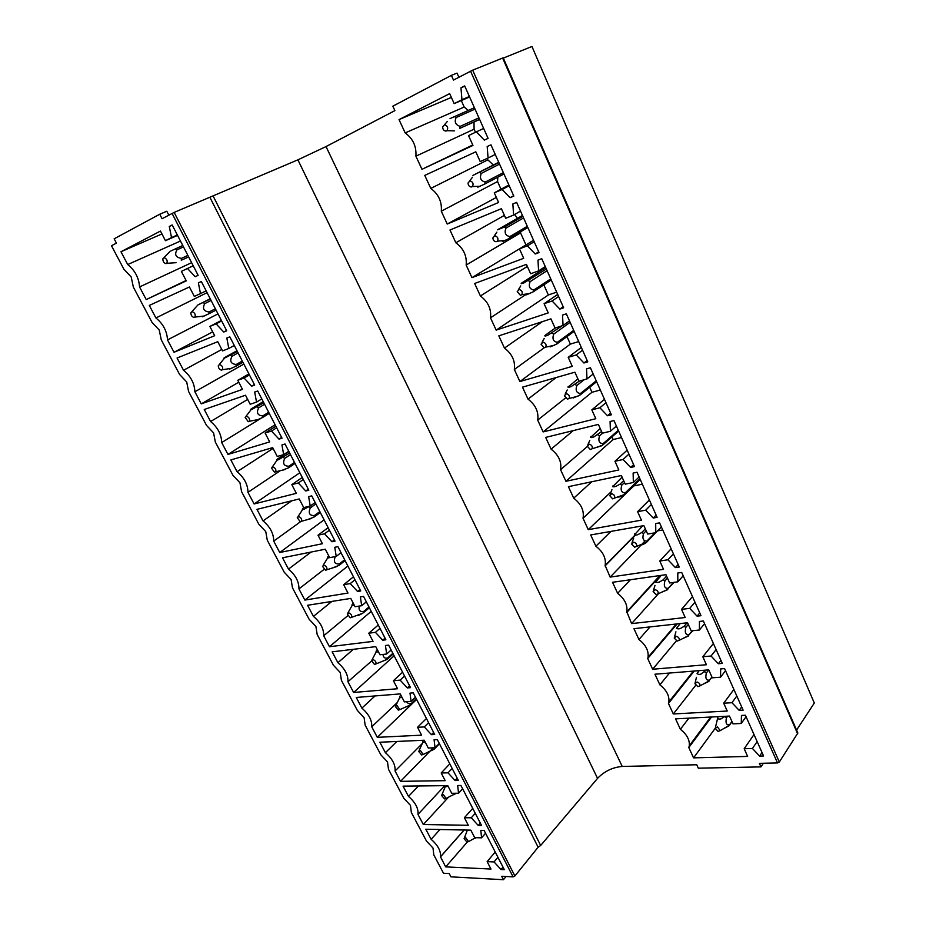 <?xml version="1.0" encoding="UTF-8"?>
<svg xmlns="http://www.w3.org/2000/svg" width="926" height="926" viewBox="0 0 926 926"><rect width="100%" height="100%" fill="white"/><g stroke="black" fill="none" stroke-linecap="round" stroke-linejoin="round"><path stroke-width="1.39" d="M458.868 77.252L457.016 73.108L451.39 75.376L392.832 106.177L394.893 110.634L326.021 146.563L297.894 159.839L174.146 212.413L162.062 218.733L159.747 214.23L166.83 211.255L168.821 215.121M159.747 214.23L114.141 238.815L116.41 243.11L111.479 245.737L123.98 269.373L131.203 276.967L133.332 287.048L152.072 322.468L159.237 330.026L161.24 339.784L179.598 374.474L186.705 381.987L188.568 391.432L206.544 425.416L213.593 432.882L215.33 442.026L232.958 475.327L239.95 482.747L241.57 491.602L258.84 524.243L265.774 531.617L267.278 540.194L284.201 572.175L291.088 579.514L292.477 587.813L309.064 619.181L315.905 626.462L317.178 634.507L333.453 665.262L340.236 672.507L341.405 680.297L357.367 710.462L364.103 717.662L365.168 725.197L380.829 754.794L387.508 761.948L388.48 769.251L403.84 798.281L410.473 805.4L411.352 812.472L426.423 840.97L433.009 848.042L433.796 854.895L443.508 873.253L449.203 873.542L450.939 876.841L503.455 879.7L501.684 876.285L513.085 876.876L514.902 875.984L174.146 212.413M451.39 75.376L453.485 80.064L472.677 70.168L503.2 57.817L797.853 732.987L779.322 762.029L472.677 70.168M209.901 197.319L538.133 847.209L514.902 875.984M538.133 847.209L540.668 845.473L213.061 195.884M779.322 762.029L777.493 762.931L759.378 763.348L760.964 766.89L698.32 768.175L696.746 764.76L622.237 766.45C612.618 767.307 604.389 771.277 597.559 778.361L540.668 845.473M503.327 58.107L531.941 46.474L814.313 703.031L796.58 730.07M814.313 703.031L531.941 46.474M494.044 861.932L487.134 861.631L490.965 869.039L445.684 866.886L440.475 856.782C441.031 851.063 437.917 845.241 431.122 839.303L425.81 829.233L470.825 830.147L474.714 837.66L481.589 837.833L480.802 830.356L484.09 830.414L504.311 869.676L501.001 869.514L494.044 861.932L497.922 857.279M471.253 817.808L464.389 817.727L468.301 825.286L423.321 824.522L417.973 814.382C418.564 808.421 415.392 802.437 408.482 796.406L403.065 786.139L447.756 785.63L451.726 793.281L458.555 793.246L457.664 785.514L460.928 785.468L481.555 825.506L478.267 825.448L471.253 817.808L475.258 813.283M448.01 772.828L441.193 772.967L445.186 780.664L400.53 781.347L395.078 771.011C395.576 764.818 392.346 758.707 385.413 752.699L379.88 742.235L424.235 740.221L428.275 748.034L435.07 747.757L434.074 739.77L437.315 739.631L458.358 780.468L455.083 780.514L448.01 772.828L452.154 768.43M424.305 726.933L417.545 727.304L421.608 735.163L377.299 737.339L371.743 726.806C372.148 720.37 368.861 714.143 361.881 708.135L356.255 697.463L400.24 693.898L404.361 701.873L411.098 701.364L409.998 693.111L413.216 692.845L434.688 734.515L431.447 734.677L424.305 726.933L428.588 722.674M400.125 680.112L393.411 680.726L397.567 688.736L353.616 692.474L347.945 681.733C348.257 675.042 344.912 668.699 337.897 662.703L332.156 651.823L375.759 646.649L379.973 654.775L386.651 654.022L385.436 645.491L388.631 645.121L410.531 687.636L407.313 687.914L400.125 680.112L404.535 676.003M375.447 632.342L368.791 633.199L373.028 641.382L329.471 646.73L323.695 635.78C323.903 628.823 320.489 622.353 313.439 616.369L307.582 605.28L350.769 598.416L355.075 606.715L361.696 605.708L360.364 596.9L363.536 596.39L385.887 639.797L382.704 640.19L375.447 632.342L380.007 628.372M350.26 583.577L343.662 584.7L347.991 593.045L304.851 600.083L298.948 588.913C299.052 581.69 295.568 575.092 288.495 569.12L282.523 557.799L325.281 549.199L329.668 557.672L336.219 556.399L334.772 547.289L337.909 546.653L360.735 590.962L357.575 591.482L350.26 583.577L354.971 579.769M324.551 533.793L318.023 535.193L322.433 543.712L279.733 552.509L273.714 541.108C273.714 533.607 270.161 526.871 263.053 520.91L256.953 509.358L299.237 498.952L303.728 507.598L310.21 506.047L308.647 496.637L311.749 495.873L335.05 541.108L331.925 541.756L324.551 533.793L329.413 530.158M298.288 482.967L291.829 484.645L296.343 493.338L254.106 503.964L247.971 492.331C247.855 484.541 244.221 477.666 237.091 471.716L230.863 459.944L272.661 447.628L277.233 456.46L283.657 454.631L281.955 444.897L285.023 443.994L308.821 490.201L305.73 490.977L298.288 482.967L303.311 479.506M271.48 431.053L265.091 433.032L269.697 441.91L227.958 454.435L221.696 442.559C221.464 434.468 217.76 427.453 210.584 421.527L204.241 409.5L245.506 395.228L250.182 404.245L256.525 402.104L254.696 392.045L257.729 391.004L282.036 438.206L278.981 439.121L271.48 431.053L276.666 427.777M244.082 378.028L237.785 380.308L242.485 389.383L201.266 403.875L194.877 391.767C194.518 383.352 190.744 376.188 183.545 370.284L177.063 358.003L217.772 341.682L222.553 350.896L228.803 348.454L226.835 338.048L229.833 336.856L254.673 385.089L251.652 386.154L244.082 378.028L249.453 374.937M216.094 323.845L209.878 326.438L214.682 335.71L174.03 352.262L167.502 339.9C167.016 331.161 163.15 323.857 155.927 317.965L149.306 305.43L189.436 286.979L194.31 296.389L200.491 293.623L198.372 282.87L201.324 281.504L226.72 330.814L223.733 332.029L216.094 323.845L221.638 320.952M187.492 268.471L181.357 271.399L186.265 280.867L146.215 299.573L139.548 286.944C138.923 277.869 134.988 270.404 127.719 264.547L120.959 251.745L160.464 231.06L165.453 240.691L171.53 237.577L169.273 226.453L172.178 224.937L198.141 275.335L195.189 276.712L187.492 268.471L193.221 265.785M752.433 748.474L744.18 748.729L747.629 756.415L693.562 757.873L688.805 747.56L689.291 745.8C689.812 739.886 686.837 734.376 680.378 729.294L675.563 718.854L729.491 716.076L732.998 723.866L741.24 723.472L741.46 715.451L745.407 715.254L763.568 755.986L759.621 756.091L752.433 748.474L757.155 741.587M731.945 702.707L723.704 703.193L727.223 711.029L673.306 713.969L668.456 703.471L668.873 701.954C669.498 695.762 666.5 690.055 659.868 684.846L654.96 674.209L708.726 669.88L712.302 677.82L720.532 677.207L720.659 668.919L724.595 668.607L743.127 710.161L739.191 710.369L731.945 702.707L736.83 696.039M711.041 656.013L702.822 656.742L706.411 664.729L652.656 669.232L647.714 658.513L648.05 657.286C648.813 650.793 645.781 644.878 638.952 639.53L633.951 628.685L687.543 622.758L691.19 630.861L699.396 630.004L699.443 621.439L703.366 621.01L722.28 663.41L718.345 663.734L711.041 656.013L716.111 649.589M689.708 608.382L681.524 609.354L685.182 617.503L631.613 623.615L626.821 611.797C627.724 604.979 624.668 598.833 617.642 593.335L612.537 582.28L665.933 574.687L669.648 582.952L677.832 581.841L677.786 572.997L681.698 572.442L700.994 615.709L697.081 616.149L689.708 608.382L694.975 602.189M667.947 559.767L659.787 561.006L663.525 569.328L610.141 577.106L605.153 565.45C606.229 558.297 603.15 551.884 595.893 546.224L590.695 534.95L643.871 525.621L647.668 534.059L655.816 532.682L655.689 523.549L659.59 522.866L679.279 567.025L675.378 567.592L667.947 559.767L673.399 553.841M645.735 510.157L637.597 511.661L641.417 520.146L588.253 529.672L583.033 518.236C584.318 510.712 581.215 504.022 573.726 498.176L568.414 486.671L621.358 475.536L625.235 484.159L633.349 482.492L633.129 473.059L637.007 472.248L657.124 517.333L653.224 518.028L645.735 510.157L651.395 504.485M623.048 459.504L614.957 461.287L618.846 469.957L565.925 481.288L560.577 469.702C561.827 461.866 558.667 455.013 551.097 449.156L545.68 437.408L598.37 424.409L602.328 433.206L610.408 431.261L610.084 421.515L613.95 420.554L634.495 466.6L630.606 467.433L623.048 459.504L628.916 454.11M599.898 407.776L591.83 409.848L595.812 418.702L543.145 431.921L537.693 420.103C538.851 411.966 535.633 404.975 528.017 399.129L522.495 387.149L574.896 372.194L578.935 381.176L586.98 378.942L586.563 368.861L590.406 367.772L611.38 414.79L607.514 415.762L599.898 407.776L605.974 402.683M576.238 354.947L568.217 357.332L572.28 366.372L519.903 381.547L514.335 369.486C515.4 361.036 512.113 353.906 504.462 348.083L498.813 335.849L550.924 318.857L555.056 328.035L563.043 325.489L562.522 315.083L566.342 313.833L587.779 361.881L583.936 362.992L576.238 354.947L582.547 350.167M552.081 300.985L544.094 303.682L548.25 312.907L496.174 330.131L490.491 317.815C491.463 309.053 488.106 301.772 480.409 295.973L474.656 283.483L526.431 264.373L530.644 273.76L538.596 270.878L537.96 260.125L541.768 258.724L563.656 307.814L559.836 309.076L552.081 300.985L558.621 296.517M527.38 245.841L519.451 248.862L523.699 258.296L471.959 277.638L466.148 265.067C467.028 255.97 463.59 248.538 455.858 242.762L449.978 230.007L501.394 208.697L505.712 218.281L513.606 215.075L512.854 203.951L516.639 202.389L539.025 252.566L535.216 253.99L527.38 245.841L534.175 241.709M502.147 189.483L494.276 192.839L498.605 202.493L447.223 224.046L441.297 211.197C442.061 201.764 438.554 194.171 430.787 188.418L424.768 175.396L475.814 151.795L480.224 161.587L488.071 158.033L487.192 146.54L490.942 144.803L513.826 196.104L510.052 197.689L502.147 189.483L509.184 185.698M476.346 131.862L468.533 135.59L472.966 145.44L421.967 169.308L415.901 156.181C416.561 146.389 412.984 138.634 405.171 132.916L399.025 119.604L449.666 93.619L454.168 103.631L461.958 99.707L460.951 87.82L464.678 85.91L488.083 138.368L484.333 140.127L476.346 131.862L483.65 128.448M495.213 852.013L487.134 861.631M467.26 842.116L445.684 866.886M464.192 830.009L440.44 856.944M439.966 829.522L431.122 839.303M485.548 833.25L481.589 837.833M502.992 867.106L501.001 869.514M472.735 808.375L464.389 817.727M448.508 797.182L423.321 824.522M444.793 785.665L417.973 814.382M418.483 785.966L408.482 796.406M462.641 788.79L458.567 793.246M480.316 823.11L478.267 825.448M449.805 763.881L441.193 772.967M432.789 748.312L400.53 781.347M422.256 743.566L395.078 771.011M396.814 741.46L385.413 752.699M439.283 743.439L435.07 747.757M457.201 778.234L455.083 780.514M426.435 718.495L417.545 727.304M416.619 699.443L377.299 737.339M397.323 702.51L371.743 726.806M375.065 695.947L361.881 708.135M415.45 697.185L411.098 701.364M433.623 732.466L431.447 734.677M402.59 672.218L393.411 680.726M394.14 655.805L353.616 692.474M371.569 660.724L374.509 664.417L375.956 663.93C376.292 662.067 375.366 660.643 373.166 659.648L347.945 681.733M353.338 649.311L337.897 662.703M391.142 649.994L386.651 654.022M409.57 685.772L407.313 687.914M378.271 625.004L368.791 633.199M371.233 611.345L329.471 646.73M347.736 615.732L323.695 635.78M331.89 601.414L313.439 616.369M366.337 601.842L361.696 605.708M385.031 638.13L382.704 640.19M353.454 576.829L343.662 584.7M347.887 566.029L304.851 600.083M323.984 569.444L298.948 588.913M311.101 552.046L288.495 569.12M341.011 552.683L336.219 556.399M359.983 589.503L357.575 591.482M328.128 527.658L318.023 535.193M324.1 519.845L279.733 552.509M300.464 521.766L273.714 541.108M291.759 500.792L263.053 520.91M315.164 502.505L310.21 506.047M334.413 539.87L331.925 541.756M302.27 477.469L291.829 484.645M299.839 472.758L254.106 503.964M279.629 471.137L247.971 492.331M273.066 448.415L237.091 471.716M288.762 451.263L283.657 454.631M308.3 489.183L305.73 490.977M275.867 426.226L265.091 433.032M275.115 424.756L227.958 454.435M260.831 418.413L221.696 442.559M247.693 399.43L210.584 421.527M261.803 398.932L256.525 402.104M281.631 437.419L278.981 439.121M248.909 373.896L237.785 380.308M238.769 382.207L201.266 403.875M243.851 364.068L194.877 391.767M221.8 349.449L183.545 370.284M234.266 345.467L228.803 348.454M254.395 384.545L251.652 386.154M221.372 320.442L209.878 326.438M212.702 331.89L174.03 352.262M217.992 313.879L167.502 339.9M207.065 292.674L155.927 317.965M206.128 290.845L200.491 293.623M226.569 330.524L223.733 332.029M186.091 280.532L146.215 299.573M191.624 262.683L139.548 286.944M180.466 241.038L127.719 264.547M161.957 233.942L120.959 251.745M177.549 235.366L165.453 240.691M177.364 235.007L171.53 237.577M172.282 225.157L169.273 226.453M198.129 275.311L195.189 276.712M754.007 734.538L744.18 748.729M715.219 728.311L693.562 757.873M711.538 717.002L688.805 747.56M688.875 718.171L680.378 729.294M746.055 716.712L741.24 723.472M762.029 752.514L759.621 756.091M733.89 689.453L723.704 703.193M695.681 685.344L673.306 713.969M694.199 671.049L668.456 703.471M669.51 673.028L659.868 684.846M725.521 670.679L720.532 677.207M741.68 706.908L739.191 710.369M713.39 643.489L702.822 656.742M676.408 640.838L652.656 669.232M677.137 623.916L647.714 658.513M650.006 626.914L638.952 639.53M704.57 623.707L699.396 630.004M720.937 660.4L718.345 663.734M692.474 596.599L681.524 609.354M658.513 593.635L631.613 623.615M660.574 575.44L626.566 612.699M630.444 579.734L617.642 593.335M683.191 575.787L677.832 581.841M699.767 612.943L697.081 616.149M671.142 548.771L659.787 561.006M662.75 529.961L657.587 530.841M645.075 540.934L610.141 577.106M635.294 535.159L605.014 565.971M610.952 531.397L595.893 546.224M661.384 526.894L655.816 532.682M678.168 564.513L675.378 567.592M649.369 499.971L637.597 511.661M642.343 484.194L633.893 485.895L588.253 529.672M633.893 485.895L633.534 485.097M611.079 491.891L583.021 518.317M591.76 481.763L573.726 498.176M639.125 476.983L633.349 482.492M656.117 515.087L653.224 518.028M627.157 450.163L614.957 461.287M621.531 437.558L613.128 439.537L565.925 481.288M613.128 439.537L611.739 436.447M587.269 446.552L560.577 469.702M573.252 430.602L551.097 449.156M616.392 426.041L610.408 431.261M633.615 464.632L630.606 467.433M604.481 399.326L591.83 409.848M600.326 390.02L591.957 392.277L543.145 431.921M591.957 392.277L589.515 386.837M565.369 398.087L537.693 420.103M556.225 377.519L528.017 399.129M593.184 374.011L586.98 378.942M610.628 413.112L607.514 415.762M581.331 347.435L568.217 357.332M578.715 341.555L570.37 344.102L519.903 381.547M570.37 344.102L566.562 335.594M544.233 347.782L514.335 369.486M542.393 321.646L504.462 348.083M569.49 320.871L563.043 325.489M587.165 360.492L583.936 362.992M557.695 294.433L544.094 303.682M556.665 292.13L548.377 294.977L496.174 330.131M548.377 294.977L543.84 284.849M525.343 294.896L490.491 317.815M541.12 270.531L540.61 269.593M527.345 266.41L480.409 295.973M545.275 266.595L538.596 270.878M563.182 306.749L559.836 309.076M533.55 240.309L519.451 248.862M526.142 244.811L471.959 277.638M525.933 244.881L520.562 232.889L466.148 265.067M520.562 232.889L520.759 231.685M517.565 218.281L514.601 214.508M504.392 215.364L455.858 242.762M520.539 211.128L513.606 215.075M538.689 251.826L535.216 253.99M508.883 185.003L494.276 192.839M496.336 197.435L447.223 224.046M501.001 189.24L497.563 181.554L441.297 211.197M497.563 181.554L497.829 177.19M493.373 165.002L487.852 159.862L430.787 188.418M487.852 159.862L487.203 158.427M495.248 154.445L488.071 158.033M513.652 195.71L510.052 197.689M472.758 144.988L421.967 169.308M475.489 132.268L474.1 129.177L415.901 156.181M474.1 129.177L474.008 122.047M468.267 110.414L464.192 107.046L405.171 132.916M464.192 107.046L461.287 100.564M451.367 97.427L399.025 119.604M469.609 96.975L454.168 103.631M469.401 96.501L461.958 99.707M464.806 86.199L460.951 87.82M488.06 138.333L484.333 140.127M506.047 876.517L503.455 879.7M763.394 763.255L760.964 766.89M444.549 124.778L442.674 126.85C442.721 129.385 443.797 130.797 445.904 131.098L446.911 130.693C448.439 127.823 447.652 125.855 444.549 124.778M450.013 118.609L474.401 107.694M475.026 109.106L456.159 117.498L454.388 116.56M478.927 117.845L460.164 126.376C455.499 124.917 454.168 121.966 456.159 117.498M479.587 119.315L459.724 128.39L460.164 126.376M479.645 119.466L459.724 128.39M164.133 257.683L162.872 258.805C162.814 261.387 163.867 263.007 166.009 263.655L166.854 263.32C167.745 260.727 166.842 258.852 164.133 257.683M170.847 250.969L182.781 245.517M183.487 246.906L176.982 249.835L175.373 248.851M176.982 249.835C174.296 254.581 175.766 257.428 181.403 258.377L187.874 255.414M188.615 256.849L181.264 260.229L181.403 258.377M188.672 256.953L181.264 260.229M469.98 180.871L468.047 182.954C468.151 185.35 469.216 186.693 471.253 187.006L472.434 186.531C473.776 183.765 472.954 181.878 469.98 180.871M498.744 162.27L472.92 175.396L498.882 162.606M499.554 164.087L481.335 173.382L479.564 172.433M503.362 172.641L485.247 182.075C480.733 180.848 479.425 177.942 481.335 173.382M503.964 173.984L484.784 184.008L485.247 182.075M477.781 187.214L484.784 184.008M192.203 311.657L190.883 312.791C190.872 315.257 191.913 316.808 193.997 317.456L194.946 317.086C195.745 314.597 194.83 312.78 192.203 311.657M210.214 298.774L197.898 304.943L210.341 299.029M211.082 300.452L204.773 303.624L203.176 302.617M204.773 303.624C202.181 308.451 203.627 311.24 209.102 311.993L215.376 308.786M216.059 310.117L208.929 313.764L209.102 311.993M202.412 316.785L208.929 313.764M494.854 235.771L492.898 237.855C493.037 240.112 494.102 241.408 496.07 241.732L497.389 241.188C498.582 238.526 497.737 236.72 494.854 235.771M522.472 215.457L497.517 229.798L504.207 227.125L522.877 216.371M523.56 217.923L505.978 228.097L504.207 227.125M527.299 226.303L509.809 236.605C505.422 235.586 504.149 232.75 505.978 228.097M509.335 238.422L527.832 227.495L509.323 238.457L509.809 236.605M501.892 240.748L502.621 241.084M502.471 241.57L509.323 238.457M219.67 364.497L218.304 365.654C218.339 367.981 219.369 369.474 221.407 370.134L222.437 369.729C223.154 367.333 222.228 365.585 219.67 364.497M236.975 350.734L225.041 357.32C223.247 358.431 223.56 358.466 225.99 357.413L237.334 351.417M238.098 352.899L231.986 356.29L230.389 355.26M231.986 356.29C229.498 361.198 230.91 363.93 236.223 364.474L242.299 361.059M242.936 362.286L236.026 366.175L236.223 364.474M229.555 369.115L236.026 366.175M519.22 289.514L517.217 291.597L520.377 295.313L521.813 294.7C522.866 292.165 521.998 290.428 519.22 289.514M545.715 267.579L521.604 283.078C520.562 283.993 521.419 283.9 524.162 282.777L546.363 269.038M547.092 270.658L530.1 281.654L528.341 280.671M550.75 278.865L533.851 289.988C529.603 289.178 528.352 286.4 530.1 281.654M551.236 279.965L533.341 291.771L533.851 289.988M526.535 294.792L533.341 291.771M246.582 416.237L245.17 417.394L248.249 421.712L249.36 421.284C249.997 418.992 249.071 417.302 246.582 416.237M263.192 401.629L251.629 408.632C249.916 409.859 250.275 409.975 252.705 408.991L263.771 402.741M264.558 404.268L258.643 407.868L257.034 406.827M258.643 407.868C256.236 412.857 257.625 415.531 262.787 415.89L268.679 412.267M269.258 413.39L262.567 417.522L262.787 415.89M256.132 420.369L262.567 417.522M543.064 342.145L541.039 344.194L544.164 347.782L545.715 347.123C546.641 344.692 545.761 343.037 543.064 342.145M555.519 327.885L545.194 335.258C544.233 336.3 545.113 336.288 547.856 335.235L562.267 325.732M570.138 322.329L553.725 334.112L551.977 333.117M573.715 330.362L557.394 342.273C553.285 341.659 552.058 338.939 553.725 334.112M574.155 331.346L556.873 343.986L557.394 342.273M550.113 346.926L556.873 343.986M272.939 466.912L271.48 468.07L274.536 472.237L275.716 471.785C276.284 469.586 275.358 467.966 272.939 466.912M288.889 451.506L277.673 458.891C276.041 460.234 276.446 460.442 278.888 459.516L289.676 453.022M290.486 454.585L284.745 458.382L283.148 457.34M284.745 458.382C282.43 463.451 283.784 466.079 288.808 466.253L294.514 462.421M295.047 463.451L288.565 467.815L288.808 466.253M282.326 470.2L288.565 467.815M566.434 393.7L564.374 395.703L567.476 399.175L569.12 398.469C569.93 396.154 569.039 394.557 566.434 393.7M577.893 378.85L567.985 387.149M579.514 381.014L571.064 386.617C568.332 387.612 567.406 387.531 568.309 386.373M584.167 379.718L576.863 385.505L575.127 384.487M596.228 380.829L580.463 393.492C576.47 393.064 575.266 390.402 576.863 385.505M596.622 381.697L579.919 395.136L580.463 393.492M573.206 397.995L579.919 395.136M298.762 516.569L297.258 517.715L300.29 521.743L301.552 521.28C302.05 519.162 301.112 517.599 298.762 516.569M304.087 507.506L303.196 508.142C301.644 509.589 302.096 509.89 304.527 509.022L309.62 506.186M315.882 503.906L310.326 507.888L308.728 506.823M310.326 507.888C308.092 513.027 309.423 515.597 314.308 515.597L319.84 511.58M320.327 512.518L314.041 517.09L314.308 515.597M307.721 519.532L314.041 517.09M589.318 444.191L587.234 446.158L590.313 449.527L592.038 448.786C592.756 446.575 591.841 445.036 589.318 444.191M600.21 428.495L590.545 437.431M601.587 431.539L593.798 436.968C591.077 437.894 590.128 437.732 590.962 436.459M602.676 433.125L599.539 435.845L597.802 434.815M618.29 430.289L603.069 443.681C599.191 443.427 598.022 440.822 599.539 435.845M618.626 431.053L602.502 445.256L603.069 443.681M595.603 447.686L602.502 445.256M324.054 565.219L322.526 566.342L325.524 570.254L326.855 569.779C327.295 567.754 326.357 566.237 324.054 565.219M328.788 555.97L328.209 556.41C326.751 557.95 327.225 558.332 329.61 557.556M335.316 556.572C333.291 561.712 334.61 564.165 339.298 563.957L344.657 559.755M345.097 560.6L339.009 565.381L339.298 563.957M332.665 567.893L339.009 565.381M611.739 493.674L609.644 495.584L612.688 498.859L614.494 498.107C615.119 495.989 614.193 494.507 611.739 493.674M622.098 477.168L612.665 486.694M623.673 480.698L620.026 484.136L616.079 486.3C613.359 487.18 612.387 486.926 613.151 485.537M624.518 482.562L621.763 485.178L620.026 484.136M639.924 478.777L625.212 492.852C621.462 492.782 620.304 490.224 621.763 485.178M640.213 479.436L624.633 494.368L625.212 492.852M617.85 496.903L618.012 497.065C619.679 497.088 621.751 496.278 624.205 494.623L624.633 494.368M348.859 612.896L347.285 614.007L350.26 617.804L351.649 617.318C352.03 615.373 351.104 613.903 348.859 612.896M353.292 603.277L352.737 603.729C351.348 605.372 351.857 605.824 354.241 605.106M359.207 606.09C358.536 610.373 360.064 612.121 363.791 611.357L368.988 606.981M369.381 607.745L363.478 612.723L363.791 611.357M357.204 615.304C358.107 615.593 359.751 615.003 362.124 613.51L363.478 612.723M633.72 542.173L631.601 544.025L634.611 547.208L636.486 546.444C637.03 544.419 636.116 542.995 633.72 542.173M642.609 525.841L634.368 534.95M645.341 528.873L641.811 532.473L637.921 534.649C635.201 535.471 634.194 535.147 634.912 533.654M646.198 530.795L643.535 533.538L641.811 532.473M654.844 532.844L646.927 541.062C643.281 541.154 642.146 538.643 643.535 533.538M655.782 532.682L646.336 542.509L646.927 541.062M639.75 545.125L639.739 545.125C641.625 545.194 643.813 544.314 646.336 542.509M377.31 649.647L376.778 650.133C375.458 651.858 376.002 652.39 378.387 651.73M382.947 654.439C383.422 657.634 385.042 658.768 387.797 657.83L392.844 653.293M393.191 653.976L387.473 659.138L387.797 657.83M381.304 661.777L387.473 659.138M655.272 589.712L653.119 591.494L656.106 594.619L658.039 593.844C658.525 591.911 657.599 590.533 655.272 589.712M661.245 575.347L655.643 582.211M666.57 576.111L663.166 579.861L659.335 582.06C656.615 582.824 655.585 582.419 656.245 580.833M667.461 578.079L664.88 580.938L663.166 579.861M673.457 582.431L668.213 588.323C664.671 588.566 663.56 586.112 664.88 580.938M674.163 582.338L668.213 588.323M661.268 592.385L667.6 589.7M396.999 705.473L395.367 706.526L398.296 710.115L399.777 709.64L396.999 705.473M400.877 695.137L400.206 695.97M402.069 697.44C399.685 698.054 399.106 697.452 400.356 695.634M406.618 701.7C407.857 703.598 409.431 704.165 411.352 703.401L416.237 698.702M416.55 699.304L410.994 704.651L411.352 703.401M404.998 707.337L410.994 704.651M676.397 636.312L674.221 638.037L677.184 641.093L679.175 640.329C679.591 638.465 678.665 637.134 676.397 636.312M680.135 623.58L676.547 628.418M687.069 622.816L684.106 626.335L680.321 628.534C677.624 629.252 676.559 628.777 677.161 627.087M688.307 624.448L685.819 627.423L684.106 626.335M692.312 630.745L689.083 634.657C685.645 635.062 684.557 632.655 685.819 627.423M692.833 630.687L689.083 634.657M682.427 638.697L688.458 635.977M420.369 750.419L418.714 751.426L421.608 754.945L423.147 754.47L420.369 750.419M425.3 742.27C422.904 742.837 422.302 742.166 423.483 740.256L423.205 740.95M430.706 747.93L434.757 747.78M439.456 743.775L434.074 749.296L434.444 748.104M428.275 752.005L434.074 749.296M697.104 682.022L694.917 683.677L697.857 686.664L699.894 685.911C700.253 684.14 699.327 682.832 697.104 682.022M699.107 670.655L697.047 673.734M706.075 670.1L700.913 674.128C698.216 674.788 697.139 674.232 697.672 672.461M708.749 669.926L706.353 673.005L704.651 671.906M711.932 677.01L709.548 680.101C706.214 680.656 705.149 678.295 706.353 673.005M712.059 677.288L709.548 680.101M703.216 684.106L708.911 681.374M443.299 794.508L441.609 795.48L444.48 798.907L446.066 798.443L443.299 794.508M448.08 786.255C446.332 786.903 445.568 786.706 445.788 785.653M451.159 795.816L456.46 793.258M717.418 726.852L715.219 728.438L718.125 731.378L720.208 730.637L717.418 726.852M718.032 716.666L715.428 727.454M725.023 716.307L721.111 718.842C718.414 719.456 717.314 718.831 717.8 716.979M727.616 716.168L726.482 717.719L724.792 716.62M731.934 721.481L729.619 724.688C726.389 725.382 725.347 723.056 726.482 717.719M723.634 728.612L728.97 725.891L729.619 724.688M732.015 721.678L729.271 725.486M465.79 837.752L464.076 838.678L466.924 842.035L468.544 841.595L465.79 837.752M473.637 838.771L476.334 837.694M777.493 762.931L470.558 71.163M502.621 58.002L797.68 733.901M172.051 213.397L513.085 876.876M297.894 159.839L597.559 778.361M622.237 766.45L326.021 146.563M464.088 830.009L440.475 856.782M710.705 717.037L689.291 745.8M693.389 671.118L668.873 701.954M676.385 623.997L648.05 657.286M659.925 575.532L626.821 611.797M635.097 534.996L605.153 565.45M611.114 491.81L583.033 518.236M444.457 124.79L447.408 121.399M446.911 130.693L454.469 130.867M163.937 257.706L169.875 251.571M166.854 263.32L176.044 262.683M469.632 180.917L472.468 177.271M472.434 186.531L480.154 186.242M191.879 311.68L197.643 305.244M194.946 317.086L204.206 316.032M494.276 235.864L496.845 232.171M497.389 241.188L505.353 240.424M219.231 364.531L224.636 358.026M222.437 369.729L231.813 368.259M551.155 279.768L533.492 291.412M518.41 289.676L520.736 285.926M521.813 294.7L530.066 293.449M246.015 416.295L251.096 409.674M249.36 421.284L258.898 419.385M574.016 331.022L557.139 343.349M542.046 342.377L544.187 338.499M545.715 347.123L554.304 345.352M272.256 466.993L277.071 460.222M275.716 471.785L285.451 469.447M596.437 381.28L580.289 394.268M565.219 394.001L567.21 389.962M569.12 398.469L578.067 396.166M320.315 512.506L314.041 517.067M297.952 516.662L302.559 509.682M301.552 521.28L311.506 518.467M618.418 430.567L602.953 444.179M587.941 444.561L589.793 440.336M592.038 448.786L601.368 445.904M345.039 560.496L339.078 565.173M323.151 565.323L327.561 558.1M326.855 569.779L337.064 566.481M639.982 478.927L625.154 493.13M610.222 494.102L611.947 489.68M614.494 498.107L624.205 494.623M369.289 607.572L363.617 612.352M347.84 613.024L352.111 605.5M351.649 617.318L362.124 613.51M654.902 532.832L646.915 541.131M632.076 542.659L633.685 538.006M636.486 546.444L646.383 542.416M393.075 653.744L387.658 658.629M372.055 659.787L376.199 651.892M375.956 663.93L386.709 659.601M653.513 590.232L655.006 585.371M658.039 593.844L667.773 589.434M416.411 699.037L411.237 704.015M395.807 705.624L399.835 697.324M399.777 709.64L410.831 704.755M674.545 636.88L675.922 631.798M679.175 640.329L688.736 635.549M439.306 743.485L434.363 748.555M419.096 750.581L422.869 742.212M423.147 754.47L434.132 749.203M695.171 682.612L696.445 677.311M699.894 685.911L709.281 680.795M441.945 794.67L445.429 786.313M446.066 798.443L456.09 793.258M720.208 730.637L729.422 725.197M464.366 837.926L467.399 830.078M468.544 841.595L475.605 837.683"/></g></svg>
